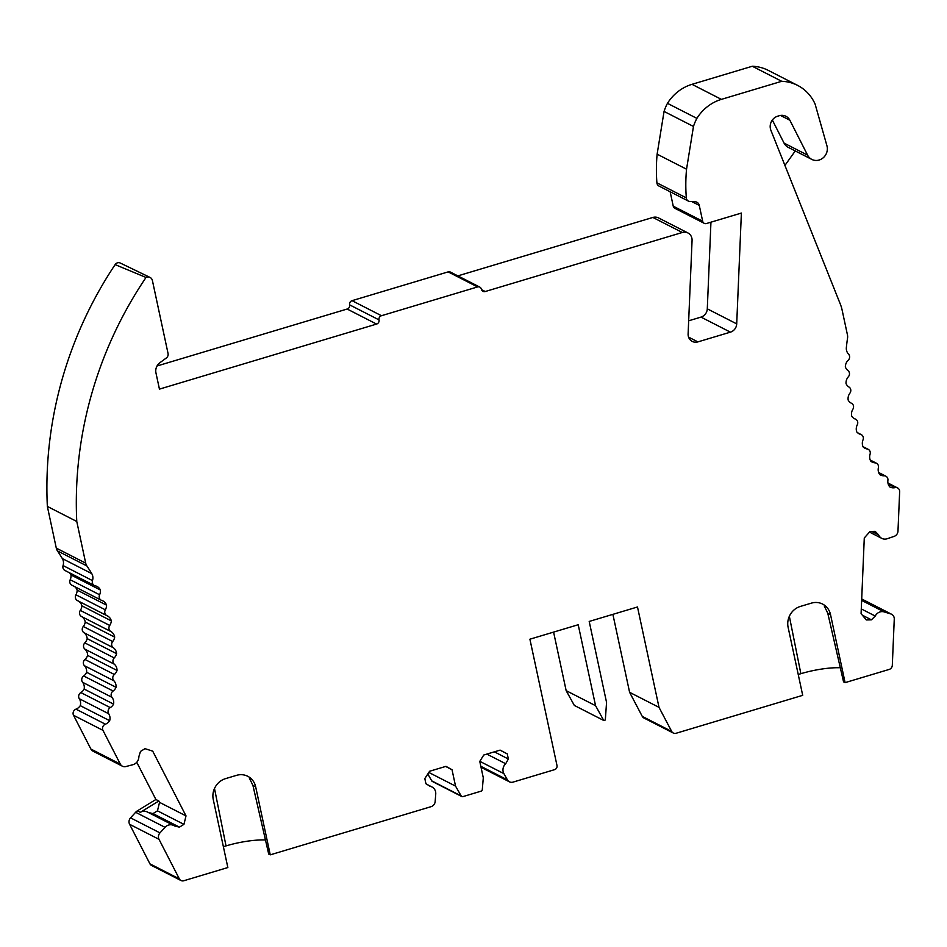 <?xml version="1.0" encoding="UTF-8"?>
<svg xmlns="http://www.w3.org/2000/svg" width="947" height="947" viewBox="0 0 947 947"><rect width="100%" height="100%" fill="white"/><g stroke="black" fill="none" stroke-linecap="round" stroke-linejoin="round"><path stroke-width="1.42" d="M56.287 548.112L85.704 563.157A8.559 7.896 117.1 0 0 86.887 565.951A188.406 173.81 -62.9 0 1 91.752 573.622A8.559 7.896 -62.9 0 1 92.486 580.606A4.285 3.954 117.1 0 0 94.345 585.506L64.929 570.461A4.285 3.954 -62.9 0 1 63.07 565.56A8.559 7.896 -62.9 0 0 62.336 558.576A188.406 173.81 -62.9 0 0 57.471 550.917A8.559 7.896 -62.9 0 1 56.287 548.112L47.35 506.42L76.766 521.466A376.799 347.632 -62.9 0 1 146.027 277.459A5.031 4.64 -62.9 0 1 152.408 280.537L168.057 353.527A4.179 3.847 -62.9 0 1 166.329 357.99L159.901 362.713A9.529 8.795 -62.9 0 0 155.959 372.905L159.439 389.122L376.575 324.075A3.421 3.161 -62.9 0 0 379.025 319.897A3.421 3.161 -62.9 0 1 381.463 315.718L477.56 286.929L448.156 271.884L352.047 300.673A3.421 3.161 -62.9 0 0 349.609 304.851A3.421 3.161 -62.9 0 1 347.158 309.03L157.024 365.992M173.751 825.488L147.27 811.946A7.825 7.209 117.1 0 0 140.334 812.325L158.836 800.996L159.534 802.358L157.474 810.833L152.952 813.603L179.421 827.133L174.532 825.962A7.825 7.209 117.1 0 0 173.751 825.488A7.825 7.209 117.1 0 0 165.038 827.323L159.972 832.887A5.528 5.102 117.1 0 0 159.013 839.326L179.35 878.887A4.285 3.954 117.1 0 0 180.972 880.509L151.556 865.463A4.285 3.954 -62.9 0 1 149.934 863.842L129.597 824.292A5.528 5.102 -62.9 0 1 130.556 817.853L135.622 812.289A7.825 7.209 -62.9 0 1 137.386 810.821L155.9 799.493L136.759 762.288M486.853 754.096L505.698 763.732A7.825 7.209 117.1 0 0 503.911 773.64L507.438 779.902L480.827 766.289M553.593 632.111L566.152 690.647L595.568 705.693L603.748 720.478L605.322 720.004L606.553 702.402L589.2 621.445L637.497 606.98L659.017 707.362L671.683 731.427A4.285 3.954 117.1 0 0 676.111 733.262L802.701 695.335L788.117 627.328A17.129 15.803 -62.9 0 1 800.357 606.435L811.354 603.144A17.129 15.803 -62.9 0 1 822.623 604.079A17.129 15.803 -62.9 0 1 830.531 614.627L845.103 682.633L889.162 669.434A4.285 3.954 117.1 0 0 892.311 665.291L894.264 619.066A5.528 5.102 117.1 0 0 890.831 613.94L884.131 611.904A7.825 7.209 117.1 0 0 875.229 616.047L871.406 619.835L866.304 619.954L861.083 613.656L864.28 537.991L870.044 531.468L875.146 531.35L878.65 534.972A7.825 7.209 117.1 0 0 881.811 538.393A7.825 7.209 117.1 0 0 887.221 538.736L894.098 536.393A5.528 5.102 117.1 0 0 897.981 531.113L899.65 491.659A4.285 3.954 117.1 0 0 895.033 487.634A8.559 7.896 -62.9 0 1 889.931 487.018A8.559 7.896 -62.9 0 1 889.849 486.971A8.559 7.896 -62.9 0 1 887.907 480.33A4.285 3.954 117.1 0 0 884.06 475.796A8.559 7.896 -62.9 0 1 880.45 474.992A8.559 7.896 -62.9 0 1 879.739 474.577A8.559 7.896 -62.9 0 1 878.39 467.747A4.285 3.954 117.1 0 0 874.874 462.823L874.874 462.823A8.559 7.896 -62.9 0 1 872.104 462.041A8.559 7.896 -62.9 0 1 870.814 461.201A8.559 7.896 -62.9 0 1 870.068 454.229A4.285 3.954 117.1 0 0 867.132 448.973A8.559 7.896 -62.9 0 1 864.954 448.262A8.559 7.896 -62.9 0 1 863.131 446.948A8.559 7.896 -62.9 0 1 863.013 439.882A4.285 3.954 117.1 0 0 860.551 434.353A8.559 7.896 -62.9 0 1 859.083 433.785A8.559 7.896 -62.9 0 1 856.775 431.927A8.559 7.896 -62.9 0 1 857.26 424.848A4.285 3.954 117.1 0 0 855.307 419.071A8.559 7.896 -62.9 0 1 854.525 418.728A8.559 7.896 -62.9 0 1 851.779 416.289A8.559 7.896 -62.9 0 1 852.88 409.234A4.285 3.954 117.1 0 0 851.448 403.256A8.559 7.896 -62.9 0 1 851.329 403.197A8.559 7.896 -62.9 0 1 848.192 400.131A8.559 7.896 -62.9 0 1 849.897 393.171A4.285 3.954 117.1 0 0 848.997 387.051A8.559 7.896 -62.9 0 1 846.05 383.606A8.559 7.896 -62.9 0 1 848.334 376.799A4.285 3.954 117.1 0 0 847.967 370.573A8.559 7.896 -62.9 0 1 845.351 366.856A8.559 7.896 -62.9 0 1 848.204 360.251A4.285 3.954 117.1 0 0 848.524 354.107A8.559 7.896 -62.9 0 1 846.358 347.561A188.406 173.81 -62.9 0 1 847.553 338.079A8.559 7.896 117.1 0 0 847.458 334.954L842.049 309.74A34.258 31.606 -62.9 0 0 840.439 304.437L770.894 130.295A10.275 9.482 117.1 0 1 778.481 115.984A10.275 9.482 117.1 0 1 785.974 116.292A10.275 9.482 117.1 0 1 789.881 120.245L807.59 155.142A11.127 10.275 -62.9 0 0 811.828 159.416A11.127 10.275 -62.9 0 0 823.417 157.604A11.127 10.275 -62.9 0 0 826.932 145.767L815.107 104.099A43.621 40.248 -62.9 0 0 797.599 85.384A43.621 40.248 -62.9 0 0 781.725 81.3L721.401 99.364A42.816 39.502 117.1 0 0 696.885 118.375A42.816 39.502 117.1 0 0 693.476 126.46L686.539 169.205L657.123 154.172A162.706 150.111 117.1 0 0 656.91 182.842A4.285 3.954 117.1 0 0 658.97 186.038L688.386 201.084A4.285 3.954 -62.9 0 1 686.326 197.887A162.706 150.111 -62.9 0 1 686.539 169.205M481.04 767.307L509.415 781.82A5.481 5.055 -62.9 0 0 513.025 782.115L554.54 769.674A3.421 3.161 -62.9 0 0 556.99 765.496L529.906 639.201L578.203 624.736L595.568 705.693M871.714 531.421L878.65 534.972M862.386 615.219L871.406 619.835M861.285 608.921L875.229 616.047M870.471 460.573L874.874 462.823M824.221 605.902L827.773 613.218L843.552 681.84L845.103 682.633M798.226 674.489L800.866 673.696A39.821 10.168 167.9 0 1 840.32 667.753M612.887 614.354L629.601 692.316L659.017 707.362M158.836 800.996L155.9 799.493M159.534 802.358L186.014 815.9L183.943 824.364L179.421 827.133M78.506 601.156A8.559 7.896 -62.9 0 1 81.904 605.843A8.559 7.896 -62.9 0 1 80.306 610.413A4.285 3.954 -62.9 0 0 81.454 616.485A8.559 7.896 -62.9 0 1 85.254 622.061A8.559 7.896 -62.9 0 1 83.277 626.488A4.285 3.954 -62.9 0 0 83.881 632.679A8.559 7.896 -62.9 0 1 87.171 638.633A8.559 7.896 -62.9 0 1 84.816 642.883A4.285 3.954 -62.9 0 0 84.887 649.133A8.559 7.896 -62.9 0 1 87.621 655.419A8.559 7.896 -62.9 0 1 84.934 659.443A4.285 3.954 -62.9 0 0 84.449 665.717A8.559 7.896 -62.9 0 1 86.615 672.275A8.559 7.896 -62.9 0 1 83.703 675.98L113.119 691.026A4.285 3.954 117.1 0 0 111.995 697.335A8.559 7.896 -62.9 0 1 113.569 704.106A8.559 7.896 -62.9 0 1 110.254 707.61A4.285 3.954 117.1 0 0 108.716 713.766A8.559 7.896 -62.9 0 1 109.674 720.691A8.559 7.896 -62.9 0 1 105.377 724.195A4.285 3.954 117.1 0 0 102.951 730.338L120.305 764.087A5.528 5.102 117.1 0 0 125.844 766.549L132.84 764.726A7.825 7.209 117.1 0 0 138.866 756.606L140.487 751.433L145.009 748.663L152.716 751.16L186.014 815.9M157.474 810.833L183.943 824.364M152.952 813.603L148.324 812.479M113.569 704.106L84.153 689.061A8.559 7.896 -62.9 0 0 82.59 682.29A4.285 3.954 117.1 0 1 83.703 675.98L113.119 691.026A8.559 7.896 -62.9 0 0 116.031 687.309A8.559 7.896 -62.9 0 0 113.865 680.763A4.285 3.954 117.1 0 1 114.35 674.489A8.559 7.896 -62.9 0 0 117.037 670.452A8.559 7.896 -62.9 0 0 114.303 664.178A4.285 3.954 117.1 0 1 114.232 657.928A8.559 7.896 -62.9 0 0 116.588 653.679A8.559 7.896 -62.9 0 0 113.297 647.724A4.285 3.954 117.1 0 1 112.693 641.533A8.559 7.896 -62.9 0 0 114.67 637.106A8.559 7.896 -62.9 0 0 110.858 631.519A4.285 3.954 117.1 0 1 109.722 625.458A8.559 7.896 -62.9 0 0 111.32 620.877A8.559 7.896 -62.9 0 0 107.437 615.917A8.559 7.896 -62.9 0 0 107.023 615.716A4.285 3.954 117.1 0 1 105.342 609.821A8.559 7.896 -62.9 0 0 106.549 605.145A8.559 7.896 -62.9 0 0 102.88 600.895A8.559 7.896 -62.9 0 0 101.791 600.445A4.285 3.954 117.1 0 1 99.601 594.763A8.559 7.896 -62.9 0 0 100.406 590.017A8.559 7.896 -62.9 0 0 97.02 586.453A8.559 7.896 -62.9 0 0 95.233 585.814A4.285 3.954 117.1 0 1 94.345 585.506M85.704 563.157L76.766 521.466M670.156 191.756L673.246 206.174A3.421 3.161 -62.9 0 0 674.832 208.293L704.248 223.326A3.421 3.161 -62.9 0 0 706.498 223.516L741.383 213.063L736.707 323.874A8.559 7.896 -62.9 0 1 730.409 332.148L697.892 341.891A8.559 7.896 -62.9 0 1 692.257 341.417A8.559 7.896 -62.9 0 1 688.114 333.971L692.068 240.408A8.559 7.896 -62.9 0 0 687.936 232.962A8.559 7.896 -62.9 0 0 682.302 232.489L485.231 291.522A3.421 3.161 -62.9 0 1 481.396 289.226A3.421 3.161 -62.9 0 0 479.821 287.119L450.405 272.073A3.421 3.161 -62.9 0 0 448.156 271.884M710.948 222.19L707.291 308.829A8.559 7.896 -62.9 0 1 700.993 317.103L688.67 320.796M781.725 81.3L752.309 66.254L691.985 84.33A42.816 39.502 117.1 0 0 667.469 103.33A42.816 39.502 117.1 0 0 664.06 111.426L693.476 126.46M664.06 111.426L657.123 154.172M687.936 232.962L658.52 217.917A8.559 7.896 117.1 0 0 652.885 217.443L457.839 275.885M249.369 778.114L252.932 785.43L255.678 786.839A17.129 15.803 -62.9 0 0 247.771 776.291A17.129 15.803 -62.9 0 0 236.501 775.356L225.504 778.647A17.129 15.803 -62.9 0 0 213.264 799.54L227.848 867.547L183.789 880.746A4.285 3.954 117.1 0 1 180.972 880.509M427.488 784.684L431.974 786.981A7.825 7.209 117.1 0 1 435.738 794.071L435.158 801.553A5.481 5.055 -62.9 0 1 431.145 806.643L270.25 854.845L268.699 854.052L252.932 785.43M223.374 846.701L226.013 845.908A39.821 10.168 167.9 0 1 265.468 839.965M431.974 786.981A7.825 7.209 117.1 0 0 430.175 786.365L425.925 783.702L424.824 778.576L429.607 771.249L445.966 766.348L452.027 769.722L455.543 786.105L461.177 795.93A1.716 1.574 117.1 0 0 462.917 796.616L481.04 791.183A1.716 1.574 117.1 0 0 482.295 789.609L483.29 777.783L479.774 761.4L483.751 755.019L500.111 750.119L507.261 753.871L508.361 759.009L505.698 763.732M494.358 751.847L508.361 759.009M499.992 750.154L507.261 753.871M255.678 786.839L270.25 854.845M509.415 781.82A5.481 5.055 -62.9 0 1 507.438 779.902M704.248 223.326A3.421 3.161 -62.9 0 1 702.662 221.219L699.277 205.404A5.137 4.735 -62.9 0 0 695.122 201.758L689.878 201.474A4.285 3.954 -62.9 0 1 688.386 201.084M477.56 286.929A3.421 3.161 -62.9 0 1 479.821 287.119M461.793 796.522L432.377 781.476A1.716 1.574 -62.9 0 1 431.761 780.884L427.807 773.995M428.825 772.444L455.543 786.105M445.635 766.443L452.027 769.722M146.027 277.459L115.132 264.615A376.799 347.632 -62.9 0 0 47.35 506.42M752.309 66.254A43.621 40.248 -62.9 0 1 768.183 70.338L797.599 85.384M772.338 120.02L784.057 143.104A11.127 10.275 117.1 0 0 788.295 147.389L811.828 159.416M795.255 150.94L784.921 165.441M149.993 277.4L120.257 263.029A4.285 3.954 117.1 0 0 115.132 264.615M667.469 103.33L696.885 118.375M86.615 672.275L116.031 687.309M69.474 572.781A8.559 7.896 -62.9 0 1 70.989 574.971L100.406 590.017M70.989 574.971A8.559 7.896 -62.9 0 1 70.185 579.73L99.601 594.763M101.246 600.22L71.83 585.175A4.285 3.954 -62.9 0 1 70.185 579.73M74.683 586.631A8.559 7.896 -62.9 0 1 77.133 590.099L106.549 605.145M77.133 590.099A8.559 7.896 -62.9 0 1 75.926 594.787L105.342 609.821M77.607 600.682A4.285 3.954 -62.9 0 1 75.926 594.787M81.904 605.843L111.32 620.877M85.254 622.061L114.67 637.106M87.171 638.633L116.588 653.679M87.621 655.419L117.037 670.452M84.153 689.061A8.559 7.896 -62.9 0 1 80.838 692.565A4.285 3.954 117.1 0 0 79.299 698.72A8.559 7.896 -62.9 0 1 80.258 705.645A8.559 7.896 -62.9 0 1 75.973 709.149A4.285 3.954 117.1 0 0 73.535 715.293L90.888 749.041A5.528 5.102 117.1 0 0 92.984 751.149L122.4 766.194M80.258 705.645L109.674 720.691M673.293 733.025L643.877 717.98A4.285 3.954 -62.9 0 1 642.267 716.382L629.601 692.316M566.152 690.647L574.332 705.432L603.748 720.478M861.699 599.001A5.528 5.102 -62.9 0 1 862.184 599.214L891.601 614.26M381.463 315.718L352.047 300.673M376.575 324.075L347.158 309.03M140.334 812.325L137.386 810.821M135.622 812.289L165.038 827.323M479.821 761.329L503.911 773.64M707.291 308.829L736.707 323.874M688.576 337.12L697.892 341.891M652.885 217.443L682.302 232.489M485.231 291.522L481.514 289.616M700.993 317.103L730.409 332.148M226.013 845.908L214.495 788.496M800.866 673.696L789.348 616.284M827.773 613.218L830.531 614.627M431.761 780.884L461.177 795.93M691.985 84.33L721.401 99.364M784.057 143.104L807.59 155.142M780.482 115.439L789.881 120.245M656.91 182.842L686.326 197.887M699.277 205.404L691.807 201.581M673.246 206.174L702.662 221.219M57.471 550.917L86.887 565.951M62.336 558.576L91.752 573.622M63.07 565.56L92.486 580.606M80.306 610.413L109.722 625.458M81.454 616.485L110.858 631.519M83.277 626.488L112.693 641.533M83.881 632.679L113.297 647.724M84.816 642.883L114.232 657.928M84.887 649.133L114.303 664.178M84.934 659.443L114.35 674.489M84.449 665.717L113.865 680.763M130.556 817.853L159.972 832.887M129.597 824.292L159.013 839.326M149.934 863.842L179.35 878.887M75.973 709.149L105.377 724.195M73.535 715.293L102.951 730.338M90.888 749.041L120.305 764.087M82.59 682.29L111.995 697.335M80.838 692.565L110.254 707.61M79.299 698.72L108.716 713.766M642.267 716.382L671.683 731.427M863.131 446.937L867.132 448.973M857.781 432.933L860.551 434.353M853.803 418.29L855.307 419.071M861.699 599.049L890.831 613.94M861.64 600.398L884.131 611.904M888.227 484.154L895.033 487.634M878.911 473.157L884.06 475.796M379.025 319.897L349.609 304.851M869.5 532.084L881.811 538.393M77.394 600.576L106.81 615.621M863.013 446.676L868.21 449.328M857.509 432.696L861.285 434.626M853.638 418.183L855.697 419.237M887.955 483.017L897.578 487.942M878.65 472.506L885.871 476.199M870.246 460.064L876.437 463.225"/></g></svg>
